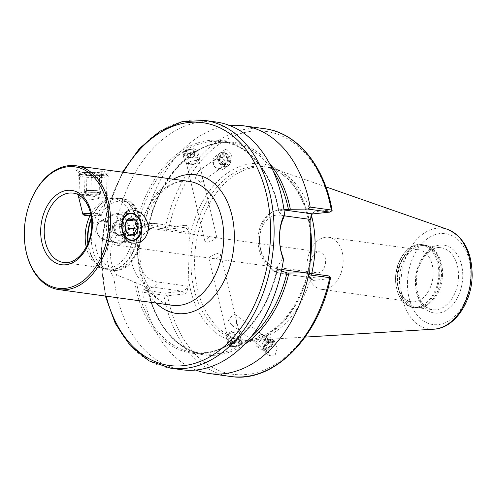 <?xml version="1.0" encoding="UTF-8"?>
<svg xmlns="http://www.w3.org/2000/svg" width="497" height="497" viewBox="0 0 497 497"><rect width="100%" height="100%" fill="white"/><g stroke="black" fill="none" stroke-linecap="round" stroke-linejoin="round"><path stroke-width="0.37" stroke-dasharray="2.48 1.86" d="M113.881 242.393L115.695 242.412L123.132 238.026L126.064 228.719L122.057 219.519L114.503 215.089L112.813 215.052L107.725 219.196L106.172 228.365L108.147 237.783L113.881 242.393M102.736 197.713C96.35 199.142 89.845 199.943 83.229 200.129L78.998 197.315L82.819 194.961L87.764 195.147L102.196 198.129C107.719 198.061 107.899 197.924 102.736 197.713L106.501 197.943L107.035 174.31A13.754 1.671 1.3 0 1 106.93 174.515A13.754 1.671 1.3 0 1 97.897 175.677A13.754 1.671 1.3 0 1 83.8 175A13.754 1.671 1.3 0 1 79.632 173.894A13.754 1.671 1.3 0 1 79.532 173.689A13.754 1.671 1.3 0 1 87.882 172.341A13.754 1.671 1.3 0 1 102.767 172.999A13.754 1.671 1.3 0 1 107.035 174.31M90.019 167.688L79.818 167.16L76.178 170.334L81.943 172.447C90.199 172.819 98.543 172.31 106.973 170.912L110.788 170.608M86.217 247.04A35.014 23.899 -82.1 0 0 98.766 266.237A35.014 23.899 -82.1 0 0 104.544 268.163A35.014 23.899 -82.1 0 0 108.551 268.225A35.014 23.899 -82.1 0 0 133.333 233.845A35.014 23.899 -82.1 0 0 114.136 198.794A35.014 23.899 -82.1 0 0 110.129 198.732A35.014 23.899 -82.1 0 0 108.054 199.08A35.014 23.899 -82.1 0 0 89.87 215.928M318.515 251.817A10.63 7.256 97.9 0 1 319.726 251.836A10.63 7.256 97.9 0 1 325.603 261.596A10.63 7.256 97.9 0 1 318.03 272.915A10.63 7.256 97.9 0 1 316.819 272.896A10.63 7.256 97.9 0 1 310.942 263.137A10.63 7.256 97.9 0 1 318.515 251.817M216.748 237.752L209.386 236.734L204.683 240.517L206.882 242.536C211.424 241.132 214.71 239.535 216.748 237.752L319.726 251.836M117.907 245.245A10.63 7.256 -82.1 0 0 125.43 234.808A10.63 7.256 -82.1 0 0 119.603 224.166A10.63 7.256 -82.1 0 0 118.385 224.147A10.63 7.256 -82.1 0 0 110.862 234.584A10.63 7.256 -82.1 0 0 116.689 245.226A10.63 7.256 -82.1 0 0 117.907 245.245M208.908 257.825C210.939 256.048 214.226 254.452 218.773 253.041L220.972 255.054L216.27 258.844L213.834 258.657L116.689 245.226M31.013 200.129A62.523 42.68 -82.1 0 0 24.906 244.325M268.125 341.184A7.505 3.081 -53.6 0 0 263.895 351.572A7.505 3.081 -53.6 0 0 268.566 349.876A7.505 3.081 -53.6 0 0 272.791 339.488A7.505 3.081 -53.6 0 0 268.125 341.184M267.591 342.042A5.25 2.156 -53.6 0 0 264.628 349.316A5.25 2.156 -53.6 0 0 267.895 348.13A5.25 2.156 -53.6 0 0 270.859 340.855A5.25 2.156 -53.6 0 0 267.591 342.042M275.201 354.765L269.716 355.858L266.703 347.738L268.697 341.601L274.182 340.507L277.202 348.627L275.201 354.765M221.855 152.405A7.505 5.79 54.8 0 1 229.707 157.089A7.505 5.79 54.8 0 1 228.626 165.433A7.505 5.79 54.8 0 1 226.738 166.209A7.505 5.79 54.8 0 1 218.885 161.525A7.505 5.79 54.8 0 1 219.966 153.182A7.505 5.79 54.8 0 1 221.855 152.405M222.159 154.778A5.25 4.051 54.8 0 1 227.657 158.052A5.25 4.051 54.8 0 1 226.899 163.898A5.25 4.051 54.8 0 1 225.582 164.439A5.25 4.051 54.8 0 1 220.084 161.165A5.25 4.051 54.8 0 1 220.842 155.319A5.25 4.051 54.8 0 1 222.159 154.778M226.551 149.088L231.776 154.499L228.931 165.221L227.141 165.923L221.917 160.512L224.762 149.79L226.551 149.088M283.961 217.077L278.624 211.734C272.468 173.36 249.351 145.025 222.439 141.813A106.29 72.562 97.9 0 1 279.103 211.188L283.893 209.367M182.082 369.774A125.051 85.366 97.9 0 1 113.906 277.488L116.77 275.052C108.172 262.124 108.551 245.928 117.69 234.596L135.787 226.912A107.29 73.245 97.9 0 1 209.044 140.458A107.29 73.245 97.9 0 1 278.718 211.859L279.103 211.188M442.578 274.301A31.261 21.34 97.9 0 1 422.164 307.283A31.261 21.34 97.9 0 1 416.741 307.537A31.261 21.34 97.9 0 1 399.464 278.842A31.261 21.34 97.9 0 1 425.302 245.605A31.261 21.34 97.9 0 1 430.458 247.32A31.261 21.34 97.9 0 1 442.578 274.301M433.185 273.841A26.26 17.929 97.9 0 1 411.479 301.766A26.26 17.929 97.9 0 1 396.966 277.655A26.26 17.929 97.9 0 1 418.673 249.736A26.26 17.929 97.9 0 1 433.185 273.841M343.178 261.397A26.26 17.929 97.9 0 1 321.472 289.322A26.26 17.929 97.9 0 1 306.96 265.212A26.26 17.929 97.9 0 1 328.666 237.293A26.26 17.929 97.9 0 1 343.178 261.397M195.924 370.041A125.051 85.366 97.9 0 1 142.72 292.248L163.855 295.175L165.271 294.87L165.252 293.081L182.536 291.261L184.288 293.994C186.381 293.329 187.58 290.869 187.897 286.614L188.916 259.31L189.14 231.906C189.015 227.694 187.922 225.476 185.847 225.247L183.983 227.477L155.319 223.445A5.001 3.417 97.9 0 1 158.083 228.036L188.817 232.285L189.14 231.906M311.694 273.567A87.348 59.628 97.9 0 1 251.022 340.426A87.348 59.628 97.9 0 1 242.865 340.122A87.348 59.628 97.9 0 1 194.594 259.943A87.348 59.628 97.9 0 1 266.79 167.073A87.348 59.628 97.9 0 1 274.729 168.992A87.348 59.628 97.9 0 1 311.464 215.437M117.69 234.596L114.937 232.186A125.051 85.366 97.9 0 1 216.332 122.032M114.937 232.186C110.005 238.28 107.377 245.605 107.048 254.172C106.985 262.727 109.272 270.498 113.906 277.488M231.969 315.825L228.477 320.41L231.788 325.144L236.522 325.038L236.373 320.149L235.093 314.744L234.913 314.396L231.969 315.825M200.378 182.25L201.745 181.672L202.733 177.951L201.459 172.546L199.962 170.465L198.831 170.875L195.079 177.957L200.378 182.25M194.147 148.932L196.116 149.964L192.724 152.852L185.946 154.027L183.946 152.84L187.301 149.821L194.147 148.932M231.509 346.645L238.355 345.757L241.71 342.731L239.709 341.545L232.938 342.725L229.546 345.614L231.509 346.645M135.787 226.912L145.006 223.961L148.634 223.948L149.162 224.19L144.552 226.241L166.7 229.303L183.983 227.477C186.151 227.589 187.76 229.192 188.817 232.285M165.252 293.081L143.105 290.018L147.64 287.813L134.532 282.004L116.77 275.052M281.414 270.952L277.811 268.15L277.469 266.945L283.048 257.533M184.288 293.994L167.557 295.758L165.271 294.87M309.668 273.288L310.842 279.152L312.948 280.438L329.679 278.674L330.611 277.45M166.7 229.303L166.787 228.042L169.117 227.011L185.847 225.247M332.126 210.622L331.238 209.933L314.508 211.691L312.824 212.741L311.973 214.101M166.787 228.042L165.389 227.496L144.254 224.576A125.051 85.366 97.9 0 1 229.732 125.536M143.105 290.018L142.72 292.248M144.254 224.576L144.552 226.241M244.139 344.688A107.29 73.245 97.9 0 1 147.715 287.974L153.3 287.223L182.536 291.261C184.716 290.739 186.406 289.037 187.599 286.142L156.859 281.892A27.136 19.551 -96 0 1 137.831 252.252A27.136 19.551 -96 0 1 158.083 228.036M183.983 227.477L154.747 223.439L149.162 224.19A107.29 73.245 97.9 0 1 269.256 163.016M277.811 268.15A106.29 72.562 97.9 0 1 193.327 352.392C228.253 358.536 267.405 319.478 277.369 267.162L277.469 266.945A107.29 73.245 97.9 0 1 204.211 353.398A107.29 73.245 97.9 0 1 134.532 282.004M328.474 275.885L310.644 277.699L309.401 276.91L309.358 273.313L309.656 273.785M99.226 192.233L101.171 191.246L94.834 190.388L90.696 190.45A7.505 0.913 1.3 0 1 98.002 190.817A7.505 0.913 1.3 0 1 100.388 191.544A7.505 0.913 1.3 0 1 100.201 191.743A7.505 0.913 1.3 0 1 95.082 192.296L99.226 192.233L99.611 175.199L95.443 176.41L91.33 175.317C89.199 176.534 87.087 176.249 84.993 174.459L84.347 173.931A9.002 1.093 1.3 0 1 90.647 172.894A9.002 1.093 1.3 0 1 102.214 174.335A9.002 1.093 1.3 0 1 95.915 175.106A9.002 1.093 1.3 0 1 84.347 173.931M90.64 192.929A7.505 0.913 1.3 0 1 100.332 194.023A7.505 0.913 1.3 0 1 99.891 194.321A7.505 0.913 1.3 0 1 95.026 194.774A7.505 0.913 1.3 0 1 85.764 193.998A7.505 0.913 1.3 0 1 85.329 193.681A7.505 0.913 1.3 0 1 90.64 192.929M97.163 175.627A13.257 1.609 1.3 0 1 80.135 173.503A13.257 1.609 1.3 0 1 89.404 172.372A13.257 1.609 1.3 0 1 106.439 174.099A13.257 1.609 1.3 0 1 97.163 175.627M97.636 177.578A15.003 1.826 1.3 0 1 78.24 175.398A15.003 1.826 1.3 0 1 78.358 175.174A15.003 1.826 1.3 0 1 88.851 173.894A15.003 1.826 1.3 0 1 108.141 175.851A15.003 1.826 1.3 0 1 108.247 176.075A15.003 1.826 1.3 0 1 97.636 177.578M97.219 195.955A15.003 1.826 1.3 0 1 77.83 193.83A15.003 1.826 1.3 0 1 77.824 193.768A15.003 1.826 1.3 0 1 88.435 192.264A15.003 1.826 1.3 0 1 107.83 194.451A15.003 1.826 1.3 0 1 107.818 194.507A15.003 1.826 1.3 0 1 97.219 195.955M84.608 191.494L87.776 191.923A7.505 0.913 1.3 0 1 85.391 191.202A7.505 0.913 1.3 0 1 85.577 191.003A7.505 0.913 1.3 0 1 90.696 190.45L86.553 190.513L84.608 191.494L84.993 174.459C85.602 175.634 86.248 175.311 86.938 173.478L91.057 174.565L95.219 173.354C97.282 175.137 99.394 175.429 101.556 174.211L100.729 175.733L99.611 175.199M86.553 190.513L86.938 173.478M90.945 192.358L95.082 192.296A7.505 0.913 1.3 0 1 87.776 191.923L90.945 192.358L91.33 175.317M101.171 191.246L101.556 174.211M94.834 190.388L95.219 173.354M230.937 343.837A6.113 2.205 166.7 0 0 231.571 346.744A6.113 2.205 166.7 0 0 240.362 344.688A6.113 2.205 166.7 0 0 240.411 344.657A6.113 2.205 166.7 0 0 239.293 341.725A6.113 2.205 166.7 0 0 230.937 343.837M229.695 343.011A7.505 2.709 166.7 0 0 228.173 345.26A7.505 2.709 166.7 0 0 230.471 346.583A7.505 2.709 166.7 0 0 241.256 344.061A7.505 2.709 166.7 0 0 241.318 344.017A7.505 2.709 166.7 0 0 242.778 341.806A7.505 2.709 166.7 0 0 237.56 340.451A7.505 2.709 166.7 0 0 229.695 343.011M227.719 334.661A7.505 2.709 166.7 0 0 226.526 335.755A7.505 2.709 166.7 0 0 226.197 336.91A7.505 2.709 166.7 0 0 231.416 338.264A7.505 2.709 166.7 0 0 239.281 335.705A7.505 2.709 166.7 0 0 240.803 333.456A7.505 2.709 166.7 0 0 239.995 332.574A7.505 2.709 166.7 0 0 227.719 334.661M229.111 332.561A5.001 1.802 166.7 0 0 228.316 333.294A5.001 1.802 166.7 0 0 230.676 335.009A5.001 1.802 166.7 0 0 236.82 333.263A5.001 1.802 166.7 0 0 237.293 331.17A5.001 1.802 166.7 0 0 229.111 332.561M231.726 345.663L235.062 345.968L238.989 344.564L239.573 342.862L236.23 342.557L232.31 343.961L231.726 345.663L230.651 341.122L231.235 339.42L232.31 343.961M236.23 342.557L235.162 338.016L231.235 339.42M235.162 338.016L238.498 338.32L239.573 342.862M238.498 338.32L237.914 340.023L238.989 344.564M230.651 341.122L233.994 341.427L237.914 340.023M233.994 341.427L235.062 345.968M268.883 341.396A6.113 2.51 126.4 0 1 272.188 343.613A6.113 2.51 126.4 0 1 267.802 349.664A6.113 2.51 126.4 0 1 267.659 349.77A6.113 2.51 126.4 0 1 264.236 348.521A6.113 2.51 126.4 0 1 268.883 341.396M268.417 340.023A7.505 3.081 126.4 0 1 272.207 339.053A7.505 3.081 126.4 0 1 272.474 342.744A7.505 3.081 126.4 0 1 267.094 350.168A7.505 3.081 126.4 0 1 266.914 350.298A7.505 3.081 126.4 0 1 263.311 351.137A7.505 3.081 126.4 0 1 263.54 346.179A7.505 3.081 126.4 0 1 268.417 340.023M261.664 335.053A7.505 3.081 126.4 0 1 263.851 333.903A7.505 3.081 126.4 0 1 265.448 334.083A7.505 3.081 126.4 0 1 265.218 339.041A7.505 3.081 126.4 0 1 260.335 345.198A7.505 3.081 126.4 0 1 256.551 346.167A7.505 3.081 126.4 0 1 255.912 344.694A7.505 3.081 126.4 0 1 261.664 335.053M259.608 335.388A5.001 2.056 126.4 0 1 261.068 334.624A5.001 2.056 126.4 0 1 262.341 337.109A5.001 2.056 126.4 0 1 258.72 342.153A5.001 2.056 126.4 0 1 255.769 341.818A5.001 2.056 126.4 0 1 259.608 335.388M271.064 342.184L270.679 345.117L267.964 348.459L265.628 348.875L266.013 345.943L268.728 342.601L271.064 342.184L267.392 339.482L265.056 339.898L268.728 342.601M266.013 345.943L262.341 343.241L265.056 339.898M262.341 343.241L261.956 346.167L265.628 348.875M261.956 346.167L264.292 345.757L267.964 348.459M267.392 339.482L267.007 342.414L264.292 345.757M267.007 342.414L270.679 345.117M228.142 164.047A6.113 4.721 54.8 0 1 220.761 162.451A6.113 4.721 54.8 0 1 220.451 154.567A6.113 4.721 54.8 0 1 227.831 156.164A6.113 4.721 54.8 0 1 228.142 164.047M228.601 165.42A7.505 5.79 54.8 0 1 228.21 165.731A7.505 5.79 54.8 0 1 219.345 163.202A7.505 5.79 54.8 0 1 219.158 153.784A7.505 5.79 54.8 0 1 219.55 153.474A7.505 5.79 54.8 0 1 228.415 156.002A7.505 5.79 54.8 0 1 228.601 165.42M223.818 168.8A7.505 5.79 54.8 0 1 223.426 169.11A7.505 5.79 54.8 0 1 214.561 166.582A7.505 5.79 54.8 0 1 214.375 157.164A7.505 5.79 54.8 0 1 214.766 156.853A7.505 5.79 54.8 0 1 223.638 159.375A7.505 5.79 54.8 0 1 223.818 168.8M220.948 167.775A5.001 3.858 54.8 0 1 214.909 166.47A5.001 3.858 54.8 0 1 214.654 160.022A5.001 3.858 54.8 0 1 220.693 161.326A5.001 3.858 54.8 0 1 220.948 167.775M223.488 162.917L220.767 159.556L221.569 155.946L225.104 155.698L227.825 159.059L227.023 162.668L223.488 162.917L220.892 164.749L224.42 164.501L227.023 162.668M227.825 159.059L225.228 160.898L224.42 164.501M225.228 160.898L222.501 157.537L225.104 155.698M222.501 157.537L218.972 157.785L221.569 155.946M220.892 164.749L218.164 161.395L218.972 157.785M218.164 161.395L220.767 159.556M125.648 229.552L122.486 236.094L116.217 235.131L114.764 231.173A7.505 5.405 84 0 0 119.355 235.609A7.505 5.405 84 0 0 120.367 235.634A7.505 5.405 84 0 0 124.169 232.615A7.505 5.405 84 0 0 124.399 225.178L125.213 227.39M113.043 231.353A7.505 5.405 84 0 0 118.646 235.814A7.505 5.405 84 0 0 122.672 225.358A7.505 5.405 84 0 0 117.075 220.892A7.505 5.405 84 0 0 113.043 231.353M140.079 221.035A15.003 10.81 84 0 0 128.878 212.107A15.003 10.81 84 0 0 120.814 233.025A15.003 10.81 84 0 0 132.022 241.952A15.003 10.81 84 0 0 140.079 221.035M127.313 222.376A15.003 10.81 84 0 0 116.105 213.449A15.003 10.81 84 0 0 113.173 214.356A15.003 10.81 84 0 0 108.048 234.367A15.003 10.81 84 0 0 116.199 243.021A15.003 10.81 84 0 0 119.255 243.3A15.003 10.81 84 0 0 127.313 222.376M113.316 227.21L114.993 223.737A7.505 5.405 84 0 0 114.764 231.173L113.316 227.21L125.151 225.967M116.677 220.258L119.808 220.736A7.505 5.405 84 0 0 118.795 220.711A7.505 5.405 84 0 0 114.993 223.737L116.677 220.258L128.512 219.009M122.945 221.215L124.399 225.178A7.505 5.405 84 0 0 119.808 220.736L122.945 221.215L127.108 220.78M122.486 236.094L134.327 234.845M116.217 235.131L128.058 233.882M194.718 151.74A6.113 2.205 -13.3 0 1 186.369 153.846A6.113 2.205 -13.3 0 1 185.251 150.92A6.113 2.205 -13.3 0 1 185.3 150.889A6.113 2.205 -13.3 0 1 194.091 148.833A6.113 2.205 -13.3 0 1 194.718 151.74M195.961 152.56A7.505 2.709 -13.3 0 1 188.096 155.12A7.505 2.709 -13.3 0 1 182.877 153.766A7.505 2.709 -13.3 0 1 184.344 151.56A7.505 2.709 -13.3 0 1 184.399 151.517A7.505 2.709 -13.3 0 1 195.184 148.994A7.505 2.709 -13.3 0 1 197.483 150.311A7.505 2.709 -13.3 0 1 195.961 152.56M197.936 160.916A7.505 2.709 -13.3 0 1 185.667 163.004A7.505 2.709 -13.3 0 1 184.853 162.121A7.505 2.709 -13.3 0 1 186.375 159.872A7.505 2.709 -13.3 0 1 194.24 157.313A7.505 2.709 -13.3 0 1 199.459 158.667A7.505 2.709 -13.3 0 1 199.129 159.817A7.505 2.709 -13.3 0 1 197.936 160.916M196.545 163.01A5.001 1.802 -13.3 0 1 188.363 164.401A5.001 1.802 -13.3 0 1 188.841 162.314A5.001 1.802 -13.3 0 1 194.979 160.562A5.001 1.802 -13.3 0 1 197.346 162.283A5.001 1.802 -13.3 0 1 196.545 163.01M189.425 153.02L186.089 152.716L186.673 151.013L190.593 149.609L193.929 149.914L193.345 151.616L189.425 153.02L190.5 157.555L194.42 156.157L193.345 151.616M193.929 149.914L195.004 154.449L194.42 156.157M195.004 154.449L191.668 154.151L190.593 149.609M191.668 154.151L187.748 155.555L186.673 151.013M190.5 157.555L187.164 157.257L187.748 155.555M187.164 157.257L186.089 152.716M137.489 247.873A62.523 42.68 -82.1 0 0 172.043 305.27C154.766 303.903 138.675 279.022 139.819 248.593C139.663 210.274 167.7 176.348 189.171 181.399A62.523 42.68 -82.1 0 0 182.014 181.287A62.523 42.68 -82.1 0 0 137.489 247.873M156.145 303.071A70.027 47.805 97.9 0 1 137.744 249.171A70.027 47.805 97.9 0 1 173.273 179.2M87.863 243.53A36.182 24.701 -82.1 0 0 101.562 267.765A36.182 24.701 -82.1 0 0 111.67 269.815A36.182 24.701 -82.1 0 0 137.433 231.285A36.182 24.701 -82.1 0 0 113.304 198.011A36.182 24.701 -82.1 0 0 111.16 198.371A36.182 24.701 -82.1 0 0 91.392 217.978M88.18 242.747A36.262 24.757 -82.1 0 0 107.986 269.902A36.262 24.757 -82.1 0 0 112.136 269.964A36.262 24.757 -82.1 0 0 137.806 234.36A36.262 24.757 -82.1 0 0 117.919 198.054A36.262 24.757 -82.1 0 0 113.77 197.992A36.262 24.757 -82.1 0 0 91.485 218.817M115.521 270.43A36.262 24.757 -82.1 0 0 141.191 234.826A36.262 24.757 -82.1 0 0 121.305 198.527A36.262 24.757 -82.1 0 0 117.155 198.458A36.262 24.757 -82.1 0 0 91.485 234.068A36.262 24.757 -82.1 0 0 111.371 270.368A36.262 24.757 -82.1 0 0 115.521 270.43M117.385 268.2A33.765 23.048 -82.1 0 0 141.428 232.242A33.765 23.048 -82.1 0 0 118.907 201.192A33.765 23.048 -82.1 0 0 94.865 237.15A33.765 23.048 -82.1 0 0 117.385 268.2M104.544 268.163L63.566 262.497A35.014 23.899 -82.1 0 0 67.573 262.559A35.014 23.899 -82.1 0 0 92.355 228.179A35.014 23.899 -82.1 0 0 73.158 193.128L87.764 195.147M284.209 215.816L279.842 215.207A5.001 3.417 97.9 0 1 283.402 209.883L283.973 209.964M279.842 215.207A27.136 19.551 84 0 0 259.589 239.424A27.136 19.551 84 0 0 278.618 269.063L281.718 269.492M312.948 280.438L311.197 277.705L281.954 273.667A32.137 23.154 -96 0 1 259.415 238.56A32.137 23.154 -96 0 1 279.314 209.815A32.137 23.154 -96 0 1 283.402 209.883L283.955 209.827M458.507 276.506A31.261 21.34 97.9 0 1 432.67 309.743A31.261 21.34 97.9 0 1 415.393 281.047A31.261 21.34 97.9 0 1 441.23 247.804A31.261 21.34 97.9 0 1 458.507 276.506M441.516 274.064A31.789 21.7 97.9 0 1 420.76 307.606A31.789 21.7 97.9 0 1 397.668 278.687A31.789 21.7 97.9 0 1 429.191 246.63A31.789 21.7 97.9 0 1 441.516 274.064M441.348 274.04A31.827 21.725 97.9 0 1 415.045 307.873A31.827 21.725 97.9 0 1 397.457 278.662A31.827 21.725 97.9 0 1 423.761 244.822A31.827 21.725 97.9 0 1 441.348 274.04M439.764 273.816A31.827 21.725 97.9 0 1 413.461 307.655A31.827 21.725 97.9 0 1 395.873 278.444A31.827 21.725 97.9 0 1 422.177 244.605A31.827 21.725 97.9 0 1 439.764 273.816M438.789 273.766A31.323 21.383 97.9 0 1 416.486 307.127A31.323 21.383 97.9 0 1 395.587 278.32A31.323 21.383 97.9 0 1 417.896 244.959A31.323 21.383 97.9 0 1 438.789 273.766M106.203 296.162A122.548 83.658 97.9 0 1 101.531 252.985A122.548 83.658 97.9 0 1 123.324 172.291M170.72 368.202A125.051 85.366 97.9 0 1 101.612 253.42A125.051 85.366 97.9 0 1 204.975 120.46M309.904 262.988A89.845 61.336 97.9 0 1 247.376 342.004A89.845 61.336 97.9 0 1 188.139 275.816M309.88 263.901A87.348 59.628 97.9 0 1 239.243 339.619A87.348 59.628 97.9 0 1 190.972 259.44A87.348 59.628 97.9 0 1 263.174 166.57A87.348 59.628 97.9 0 1 310.656 229.844M433.813 329.188A50.843 34.709 97.9 0 1 400.967 282.339A50.843 34.709 97.9 0 1 447.604 229.403M407.478 282.408A45.892 31.33 97.9 0 1 440.156 233.534A45.892 31.33 97.9 0 1 470.771 275.742A45.892 31.33 97.9 0 1 438.087 324.616A45.892 31.33 97.9 0 1 407.478 282.408M415.498 281.563A34.262 23.39 97.9 0 1 439.895 245.077A34.262 23.39 97.9 0 1 462.75 276.587A34.262 23.39 97.9 0 1 438.354 313.073A34.262 23.39 97.9 0 1 415.498 281.563M137.955 226.06A106.29 72.562 97.9 0 1 222.439 141.813L232.335 143.179A106.29 72.562 97.9 0 1 273.406 171.477M148.634 223.948A106.29 72.562 97.9 0 1 232.335 143.179C198.427 137.309 160.363 173.782 149.23 224.135M250.426 337.674A106.29 72.562 97.9 0 1 203.217 353.765A106.29 72.562 97.9 0 1 147.187 287.713M147.783 287.906C154.815 324.292 177.299 350.621 203.217 353.765L193.327 352.392A106.29 72.562 97.9 0 1 136.663 283.017M329.679 278.674A122.548 83.658 97.9 0 1 246.636 374.452A122.548 83.658 97.9 0 1 167.557 295.758M169.117 227.011A122.548 83.658 97.9 0 1 252.159 131.239A122.548 83.658 97.9 0 1 331.238 209.933M188.891 242.698A89.845 61.336 97.9 0 1 251.42 163.687A89.845 61.336 97.9 0 1 310.656 229.869M165.389 227.496A125.051 85.366 97.9 0 1 264.715 128.723M230.459 376.465A125.051 85.366 97.9 0 1 163.855 295.175M305.866 272.834L309.358 273.313M312.644 213.927L314.508 211.691M287.614 273.07L281.954 273.667A5.001 3.417 -82.1 0 1 281.383 273.654C267.771 272.014 257.409 255.421 258.036 238.945C258.67 225.11 264.771 212.213 279.314 209.815L284.961 209.218M278.618 269.063A5.001 3.417 -82.1 0 0 281.383 273.654L310.644 277.699M187.897 286.614L187.599 286.142M145.006 223.961L155.319 223.445A5.001 3.417 97.9 0 0 154.747 223.439A32.137 23.154 84 0 0 150.653 223.37A32.137 23.154 84 0 0 130.786 254.93A32.137 23.154 84 0 0 153.3 287.223A5.001 3.417 -82.1 0 0 156.859 281.892M90.553 213.219A9.53 1.156 1.3 0 1 101.885 214.648A9.53 1.156 1.3 0 1 95.157 215.568A9.53 1.156 1.3 0 1 82.844 214.219M90.703 213.859A8.803 1.069 1.3 0 1 100.897 214.884A8.803 1.069 1.3 0 1 94.927 216.027A8.803 1.069 1.3 0 1 91.106 215.984L94.958 216.033C102.991 215.698 101.295 215.102 101.885 214.648L107.818 194.507M109.694 226.054A9.53 6.865 84 0 0 100.723 220.96A9.53 6.865 84 0 0 97.468 233.665A9.53 6.865 84 0 0 102.637 239.163A9.53 6.865 84 0 0 109.222 235.851A9.53 6.865 84 0 0 109.694 226.054M108.849 226.383A8.803 6.343 84 0 0 100.245 221.855A8.803 6.343 84 0 0 97.549 233.416A8.803 6.343 84 0 0 106.153 237.945A8.803 6.343 84 0 0 108.849 226.383M115.695 242.412L133.097 240.579M106.93 174.515L111.086 170.601M108.054 199.08L113.453 197.986L121.305 198.527C151.796 201.005 146.261 269.088 115.838 270.436L107.986 269.902L101.562 267.765L98.766 266.237M211.821 236.92L119.603 224.166M263.895 351.572L269.716 355.858M416.741 307.537L432.67 309.743C422.481 307.457 417.033 297.989 416.324 281.333C416.269 262.298 430.153 245.313 441.23 247.804L425.302 245.605M422.164 307.283L413.461 307.655C401.936 304.742 395.972 294.976 395.562 278.345C395.575 259.67 409.025 242.244 422.177 244.605L430.458 247.32M321.472 289.322L411.479 301.766M122.467 172.173L106.898 210.703L100.835 253.178L105.339 296.044M266.79 167.073L263.174 166.57C290.372 169.378 312.178 205.056 310.668 246.512C310.7 298.542 273.114 346.266 239.243 339.619L242.865 340.122M325.877 186.866L274.729 168.992M231.788 325.144L264.628 349.316M201.745 181.672L226.899 163.898M216.854 237.641L202.733 177.951M201.459 172.546L196.116 149.964M241.71 342.731L236.373 320.149M235.093 314.744L220.972 255.054M114.136 198.794L105.805 197.644M229.546 345.614L208.802 257.937M204.683 240.517L183.946 152.84M198.831 170.875L220.842 155.319M234.913 314.396L270.859 340.855M305.108 337.103L251.022 340.426M328.666 237.293L418.673 249.736M312.824 212.741L311.147 214.741M309.401 276.91L310.842 279.152M219.966 153.182L224.762 149.79M272.791 339.488L274.182 340.507M316.819 272.896L213.834 258.657M79.632 173.894L76.178 170.334M78.998 197.315L79.532 173.689M112.813 215.058L130.214 213.219M100.332 194.023L100.388 191.544M85.764 193.998L92.771 196.563L99.891 194.321M80.135 173.503L78.358 175.174M77.824 193.768L78.24 175.398M78.041 194.675L77.83 193.83M100.729 175.733L102.214 174.335M107.83 194.451L108.247 176.075M106.439 174.099L108.141 175.851M85.329 193.681L85.391 191.202M231.571 346.744L230.471 346.583M226.197 336.91L228.173 345.26M228.316 333.294L226.526 335.755M237.293 331.17L239.995 332.574M240.803 333.456L242.778 341.806M240.411 344.657L241.318 344.017M272.188 343.613L272.474 342.744M265.448 334.083L272.207 339.053M261.068 334.624L263.851 333.903M255.769 341.818L255.912 344.694M256.551 346.167L263.311 351.137M267.659 349.77L266.914 350.298M223.426 169.11L228.21 165.731M214.766 156.853L219.55 153.474M118.646 235.814L120.367 235.634M116.105 213.449L128.878 212.107M116.199 243.021L102.637 239.163C100.257 238.392 98.493 236.547 97.362 233.621C95.753 227.912 96.872 223.693 100.723 220.96L113.173 214.356M119.255 243.3L132.022 241.952M117.075 220.892L118.795 220.711M185.251 150.92L184.344 151.56M184.853 162.121L182.877 153.766M188.363 164.401L185.667 163.004M197.346 162.283L199.129 159.817M199.459 158.667L197.483 150.311M194.091 148.833L195.184 148.994"/><path stroke-width="0.75" d="M131.345 240.554A13.754 9.909 84 0 0 133.097 240.579A13.754 9.909 84 0 0 141.602 227.073A13.754 9.909 84 0 0 131.966 213.25A13.754 9.909 84 0 0 130.214 213.219A13.754 9.909 84 0 0 121.709 226.731A13.754 9.909 84 0 0 131.345 240.554M133.941 210.293C142.248 211.865 147.162 217.891 148.684 228.371C146.702 238.715 141.539 243.623 133.196 243.108C117.603 242.729 118.367 205.665 133.941 210.293M110.788 170.608L76.022 165.756A62.523 42.68 -82.1 0 0 68.866 165.644A62.523 42.68 -82.1 0 0 31.013 200.129L30.839 200.558A61.274 41.829 -82.1 0 0 24.85 243.865A61.274 41.829 -82.1 0 0 65.175 288.366A61.274 41.829 -82.1 0 0 108.806 223.11A61.274 41.829 -82.1 0 0 67.934 166.762A61.274 41.829 -82.1 0 0 30.839 200.558M24.85 243.865L24.906 244.325A62.523 42.68 -82.1 0 0 58.894 289.627A62.523 42.68 -82.1 0 0 66.051 289.732A62.523 42.68 -82.1 0 0 110.303 228.34A62.523 42.68 -82.1 0 0 76.022 165.756M283.893 209.367L307.78 209.044L310.184 207.094L331.319 210.014L332.114 210.461C324.634 166.178 297.473 132.767 264.715 128.723A125.051 85.366 97.9 0 1 331.319 210.014M283.476 259.62C280.643 252.445 279.32 244.567 279.513 236C279.712 227.452 281.37 220.227 284.501 214.325L283.961 217.077C281.134 222.699 279.681 229.154 279.594 236.429C279.351 243.704 280.501 250.737 283.048 257.533L283.476 259.62A125.051 85.366 97.9 0 1 182.082 369.774L170.72 368.202A125.051 85.366 97.9 0 0 274.077 235.249A125.051 85.366 97.9 0 0 204.975 120.46L182.144 121.653L159.81 131.233L139.477 148.479L122.467 172.173M311.973 214.101L310.898 219.078L310.675 246.487L309.668 273.288M311.464 215.437A87.348 59.628 97.9 0 1 315.061 247.251A87.348 59.628 97.9 0 1 311.694 273.567M204.975 120.46L216.332 122.032A125.051 85.366 97.9 0 1 284.501 214.325M89.87 215.928A35.014 23.899 -82.1 0 0 86.217 247.04M329.784 277.693A125.051 85.366 97.9 0 1 230.459 376.465C273.046 383.572 318.502 338.047 330.567 277.792L330.611 277.45L329.784 277.693L308.649 274.766L306.332 272.828L287.614 273.07L281.414 270.952M308.649 274.766A125.051 85.366 97.9 0 1 209.324 373.545A125.051 85.366 97.9 0 1 195.924 370.041M229.732 125.536A125.051 85.366 97.9 0 1 243.58 125.803A125.051 85.366 97.9 0 1 310.184 207.094M306.332 272.828L328.474 275.885L330.611 277.45M332.126 210.622L329.921 212.107L312.644 213.927L311.147 214.741L310.582 219.463L284.209 215.816M329.921 212.107L307.78 209.044M140.16 221.606A13.257 9.549 84 0 0 127.207 214.791A13.257 9.549 84 0 0 123.144 232.198A13.257 9.549 84 0 0 136.103 239.014A13.257 9.549 84 0 0 140.16 221.606M128.058 233.882L134.327 234.845C134.395 232.658 135.513 230.335 137.688 227.887L135.439 224.01L134.786 219.972L128.512 219.009C126.362 221.42 125.238 223.737 125.151 225.967L125.803 230.005L128.058 233.882M125.878 230.496A9.002 6.486 84 0 0 134.675 235.131A9.002 6.486 84 0 0 137.433 223.302A9.002 6.486 84 0 0 128.636 218.674A9.002 6.486 84 0 0 125.878 230.496M127.108 220.78L134.786 219.972M125.213 227.39L125.853 229.136L137.688 227.887M125.853 229.136L125.648 229.552M58.894 289.627L172.043 305.27A62.523 42.68 -82.1 0 0 179.2 305.375A62.523 42.68 -82.1 0 0 223.718 238.79A62.523 42.68 -82.1 0 0 189.171 181.399L111.079 170.601M173.273 179.2A70.027 47.805 97.9 0 1 234.323 238.995A70.027 47.805 97.9 0 1 206.423 303.797A70.027 47.805 97.9 0 1 156.145 303.071M67.399 190.339A37.517 25.608 -82.1 0 0 40.686 230.291A37.517 25.608 -82.1 0 0 65.71 264.789A37.517 25.608 -82.1 0 0 92.423 224.837A37.517 25.608 -82.1 0 0 67.399 190.339M69.151 193.072A35.014 23.899 -82.1 0 0 44.37 227.446A35.014 23.899 -82.1 0 0 63.566 262.497L67.257 262.553C78.066 261.894 89.503 247.369 91.342 230.291C94.026 211.61 84.676 194.054 73.158 193.128A35.014 23.899 -82.1 0 0 69.151 193.072M289.061 209.287L283.955 209.827M123.324 172.291A122.548 83.658 97.9 0 1 217.711 126.841A122.548 83.658 97.9 0 1 270.542 235.18A122.548 83.658 97.9 0 1 198.794 362.009A122.548 83.658 97.9 0 1 106.203 296.162M310.656 229.844A87.348 59.628 97.9 0 1 311.439 246.748A87.348 59.628 97.9 0 1 309.88 263.901M325.877 186.866L447.604 229.403A50.843 34.709 97.9 0 1 471.088 274.953A50.843 34.709 97.9 0 1 433.813 329.188L305.108 337.103M273.406 171.477A106.29 72.562 97.9 0 1 288.372 209.231M286.924 272.99A106.29 72.562 97.9 0 1 250.426 337.674M288.9 273.101A107.29 73.245 97.9 0 1 244.139 344.688M269.256 163.016A107.29 73.245 97.9 0 1 290.347 209.318M281.718 269.492L305.866 272.834M310.898 219.078L310.582 219.463M283.973 209.964L312.644 213.927M91.485 218.817A36.262 24.757 -82.1 0 0 88.18 242.747M91.392 217.978A36.182 24.701 -82.1 0 0 87.863 243.53M78.041 194.675L82.844 214.219A9.53 1.156 1.3 0 1 89.578 213.225A9.53 1.156 1.3 0 1 90.553 213.219M82.844 214.219L83.415 214.903L84.894 215.369L91.106 215.984A8.803 1.069 1.3 0 1 83.577 214.834A8.803 1.069 1.3 0 1 89.777 213.865A8.803 1.069 1.3 0 1 90.703 213.859M447.604 229.403C463.831 236.752 472.013 252.066 472.15 275.357C471.951 302.213 454.475 328.368 433.813 329.188M209.324 373.545L230.459 376.465M243.58 125.803L264.715 128.723M105.339 296.044L115.285 323.466L130.171 345.583L149.069 360.865L170.72 368.202"/></g></svg>
